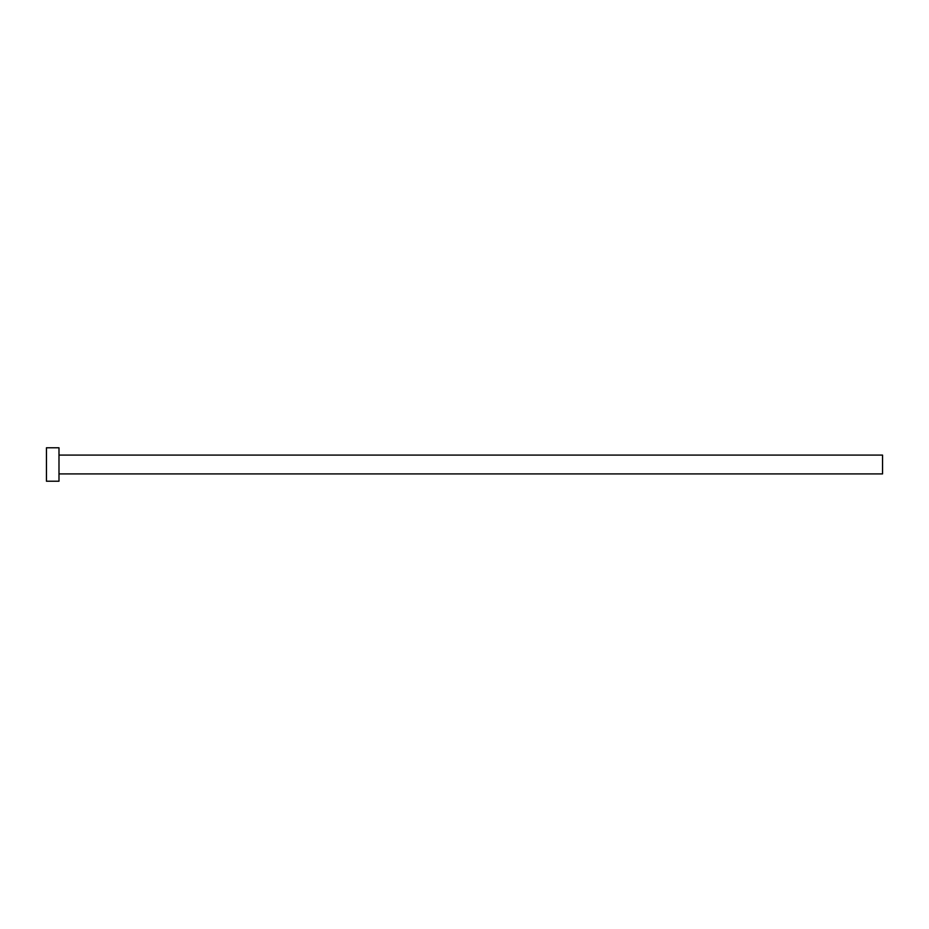 <?xml version="1.0" encoding="UTF-8"?>
<svg xmlns="http://www.w3.org/2000/svg" width="929" height="929" viewBox="0 0 929 929"><rect width="100%" height="100%" fill="white"/><g stroke="black" fill="none" stroke-linecap="round" stroke-linejoin="round"><path stroke-width="1.39" d="M58.991 455.094L882.55 455.094L882.55 473.906L58.991 473.906M58.991 464.5L58.991 481.222L46.45 481.222L46.45 447.778L58.991 447.778L58.991 464.5"/></g></svg>
